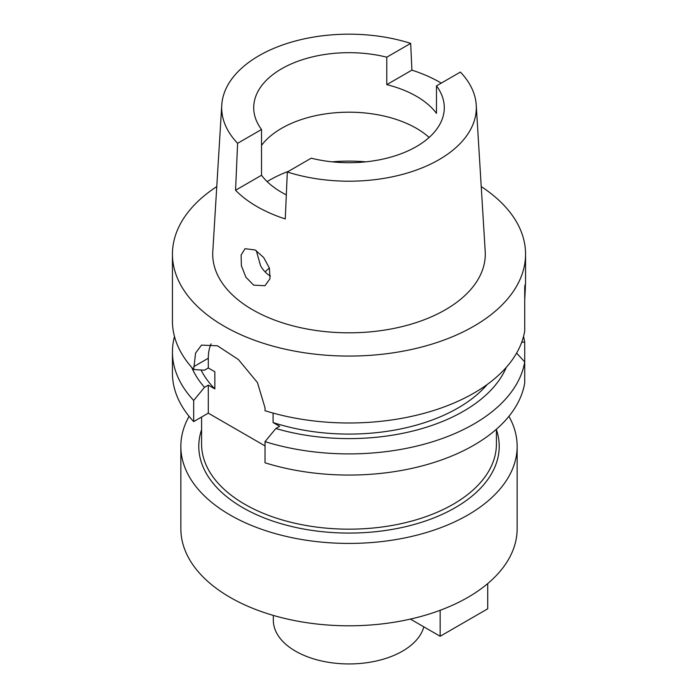 <?xml version="1.0" encoding="UTF-8"?>
<svg xmlns="http://www.w3.org/2000/svg" width="698" height="698" viewBox="0 0 698 698"><rect width="100%" height="100%" fill="white"/><g stroke="black" fill="none" stroke-linecap="round" stroke-linejoin="round"><path stroke-width="1.05" d="M286.32 194.882A95.286 55.011 0 0 1 261.523 175.259L261.523 129.496A95.286 55.011 0 0 1 253.714 107.693A95.286 55.011 0 0 1 281.626 68.788A95.286 55.011 0 0 1 386.779 57.184L386.779 84.641A95.286 55.011 0 0 1 436.477 113.338L436.477 85.88L460.383 72.077A127.315 73.508 180 0 1 476.237 105.093A127.315 73.508 180 0 1 439.025 159.668A127.315 73.508 180 0 1 287.323 171.996L311.221 158.193A95.286 55.011 0 0 0 416.374 146.589A95.286 55.011 0 0 0 444.286 107.693A95.286 55.011 0 0 0 436.477 85.88M261.523 145.393A95.286 55.011 180 0 1 281.626 128.301A95.286 55.011 180 0 1 429.139 137.445M386.779 84.641L411.916 70.132A128.999 74.477 180 0 1 441.276 83.106M386.779 57.184L410.677 43.381L411.916 70.132M261.523 129.496L237.617 143.299A127.315 73.508 180 0 1 221.763 105.093A127.315 73.508 180 0 1 258.975 55.709A127.315 73.508 180 0 1 410.677 43.381M261.523 175.259L235.558 190.249L237.617 143.299M287.323 171.996L285.264 218.945A130.116 75.122 180 0 1 235.558 190.249M221.763 105.093L212.803 251.35A136.285 78.682 0 0 0 294.626 326.289A136.285 78.682 0 0 0 445.368 309.772A136.285 78.682 0 0 0 485.197 251.35L476.237 105.093M253.671 285.15L264.978 285.726L269.986 278.711L269.428 268.154L263.67 257.51L255.163 249.963L245.024 248.706L241.115 255.032L241.377 265.694L245.888 277.193L253.671 285.15M481.227 186.593A176.559 101.934 180 0 1 525.559 254.133A176.559 101.934 180 0 1 473.846 326.21A176.559 101.934 180 0 1 281.434 348.311A176.559 101.934 180 0 1 172.441 254.133A176.559 101.934 180 0 1 216.773 186.593M524.721 299.643C525.577 285.447 525.577 281.215 524.721 286.939L524.721 330.974A176.559 101.934 0 0 1 473.846 393.131A176.559 101.934 0 0 1 265.031 410.721L265.031 407.876L257.483 382.626L238.428 359.566L217.488 345.798L201.504 345.109L195.58 353.066L193.686 369.539L204.497 370.176L208.301 367.977L214.844 371.755L214.844 388.917L208.301 385.139L204.497 387.338A161.971 93.515 180 0 1 191.671 367.314M525.559 254.133L525.559 283.999L524.721 286.939M193.686 421.601L193.686 400.451A176.559 101.934 180 0 1 172.441 351.966L172.441 373.125A176.559 101.934 0 0 0 193.686 421.601L208.301 413.164L265.031 445.917M523.517 336.515A176.559 101.934 180 0 1 524.721 342.046L524.721 361.887A176.559 101.934 180 0 1 473.846 424.044A176.559 101.934 180 0 1 265.031 441.633L265.031 462.791A176.559 101.934 0 0 0 473.846 445.202A176.559 101.934 0 0 0 524.721 383.045L524.721 361.896L516.607 353.101M273.093 413.085L273.093 422.543L279.645 426.321L275.832 428.52L265.031 441.633M208.301 413.164L208.301 385.139M208.301 367.977L208.301 358.249A50.448 29.124 60 0 1 211.093 343.887M193.686 400.451L204.497 387.338M172.441 351.966A176.559 101.934 180 0 1 174.483 336.515M201.007 369.975A154.136 88.986 0 0 0 214.844 388.917M172.441 254.133L172.441 321.054A176.559 101.934 0 0 0 193.686 369.539M273.093 422.543A154.136 88.986 0 0 0 457.993 408.016A154.136 88.986 0 0 0 487.221 384.476M506.329 367.314A161.971 93.515 180 0 1 463.533 411.218A161.971 93.515 180 0 1 275.832 428.52M524.721 342.046L521.703 342.247M201.591 417.046L201.591 444.059A147.409 85.104 0 0 0 292.584 522.689A147.409 85.104 0 0 0 453.238 504.235A147.409 85.104 0 0 0 496.409 444.059L496.409 429.226M201.591 429.671A150.21 86.727 0 0 0 278.38 522.889A150.21 86.727 0 0 0 455.218 507.673A150.21 86.727 0 0 0 496.409 429.671M508.912 416.331A168.148 97.083 180 0 1 517.148 446.345A168.148 97.083 180 0 1 467.896 514.993A168.148 97.083 180 0 1 284.653 536.038A168.148 97.083 180 0 1 180.852 446.345A168.148 97.083 180 0 1 189.088 416.331M180.852 446.345L180.852 528.726A168.148 97.083 0 0 0 284.653 618.411A168.148 97.083 0 0 0 467.896 597.366A168.148 97.083 0 0 0 517.148 528.726L517.148 446.345M273.337 615.418L273.337 620.252A75.663 43.686 0 0 0 320.042 660.613A75.663 43.686 0 0 0 402.502 651.147A75.663 43.686 0 0 0 423.808 626.83M265.109 271.915A96.682 55.823 180 0 1 269.384 267.997M270.423 276.007L269.952 275.745C266.174 273.537 263.033 270.143 260.52 265.563L256.314 250.678M487.719 583.589L487.719 608.813L440.159 636.271L410.415 619.1M440.159 610.305L440.159 636.271M208.301 358.249L193.686 366.686M267.142 181.611A112.099 64.722 180 0 1 269.733 180.058A112.099 64.722 180 0 1 288.37 171.385M332.178 161.84A112.099 64.722 180 0 1 365.822 161.84"/></g></svg>
